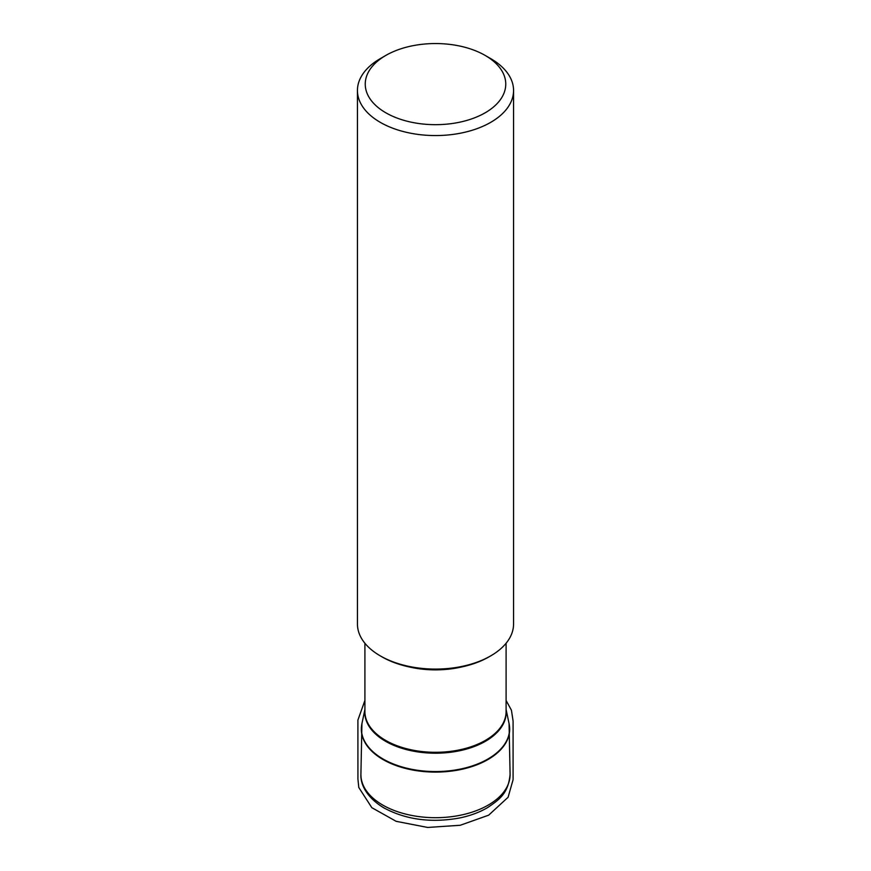 <?xml version="1.0" encoding="UTF-8"?>
<svg xmlns="http://www.w3.org/2000/svg" width="871" height="871" viewBox="0 0 871 871"><rect width="100%" height="100%" fill="white"/><g stroke="black" fill="none" stroke-linecap="round" stroke-linejoin="round"><path stroke-width="1.31" d="M490.7 58.618L485.18 55.428L490.7 58.618A78.063 45.074 180 0 1 513.563 90.486L513.563 624.006A78.063 45.074 180 0 1 490.7 655.885L489.045 656.843A75.723 43.724 180 0 1 381.955 656.843L380.3 655.885A78.063 45.074 180 0 1 357.437 624.006L357.437 90.486A78.063 45.074 180 0 1 380.3 58.618L385.82 55.428A70.257 40.567 180 0 1 485.18 55.428L485.18 55.428A70.257 40.567 180 0 1 485.18 112.794A70.257 40.567 180 0 1 385.82 112.794A70.257 40.567 180 0 1 385.82 55.428M490.7 655.885A78.063 45.074 180 0 1 380.3 655.885M513.563 90.486A78.063 45.074 180 0 1 435.5 135.56A78.063 45.074 180 0 1 357.437 90.486M509.491 726.327A74.166 42.821 180 0 1 509.666 729.049A74.166 42.821 180 0 1 464.069 768.788A74.166 42.821 180 0 1 383.055 759.556A74.166 42.821 180 0 1 361.334 729.049A74.166 42.821 180 0 1 361.509 726.327M382.761 805.076A74.59 43.06 0 0 0 464.221 814.374A74.59 43.06 0 0 0 510.09 774.406C508.261 793.829 498.974 799.839 487.575 807.613C479.355 812.425 469.85 815.92 459.05 818.087C430.982 823.041 405.984 819.676 384.057 807.972C365.864 797.128 360.376 783.65 360.91 774.406A74.59 43.06 0 0 0 382.761 805.076M364.905 709.495L361.933 723.572A74.111 42.788 0 0 0 383.088 759.022A74.111 42.788 0 0 0 467.967 767.231A74.111 42.788 0 0 0 509.067 723.572L510.09 774.406M506.095 710.344A70.682 40.806 180 0 1 435.5 753.208A70.682 40.806 180 0 1 364.905 710.344M364.905 643.255L364.905 711.542A70.595 40.752 0 0 0 435.5 752.304A70.595 40.752 0 0 0 506.095 711.542L506.095 643.255M462.457 666.783A70.595 40.752 180 0 1 408.543 666.783M506.095 700.48L511.429 710.181L513.084 721.003L513.084 779.687L508.098 797.259L488.642 815.18L460.28 825.262L427.65 827.45L396.153 821.32L371.83 807.678L358.798 787.493L357.927 779.066L357.905 720.077L364.905 700.458M361.933 723.572L360.91 774.406M506.095 709.495L509.067 723.572"/></g></svg>
